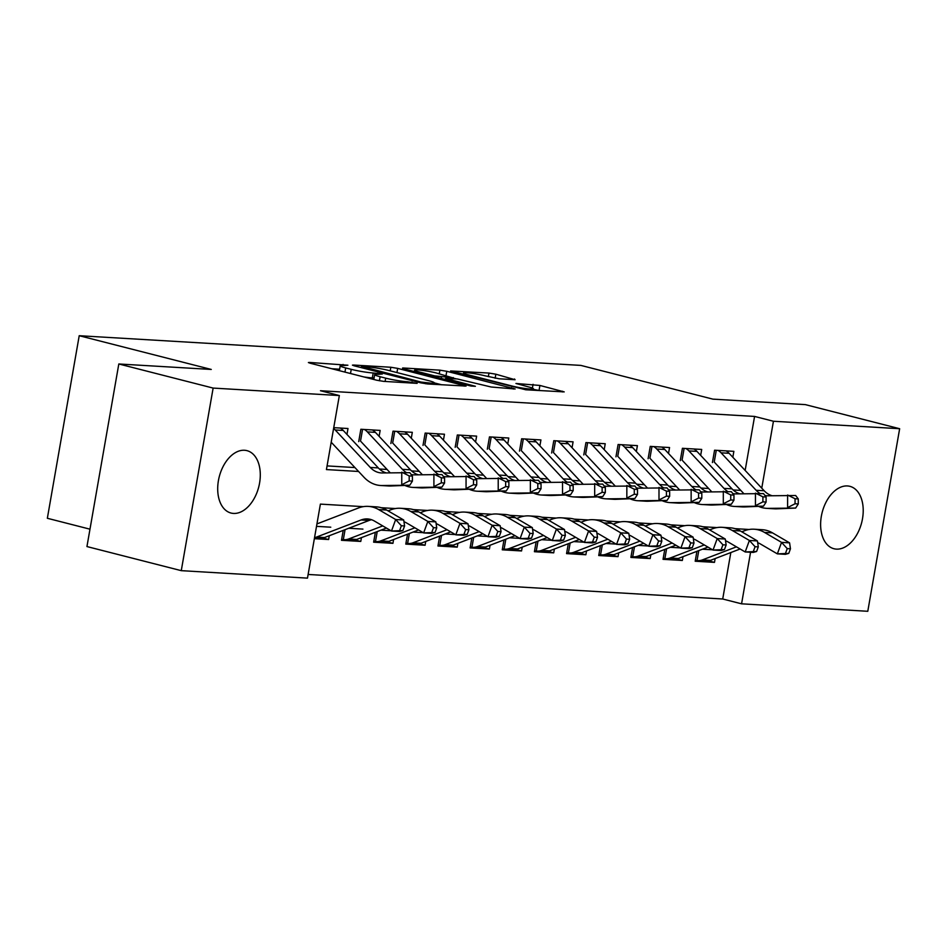 <?xml version="1.0" encoding="UTF-8"?>
<svg xmlns="http://www.w3.org/2000/svg" width="947" height="947" viewBox="0 0 947 947"><rect width="100%" height="100%" fill="white"/><g stroke="black" fill="none" stroke-linecap="round" stroke-linejoin="round"><path stroke-width="1.42" d="M347.892 365.222L309.551 362.441L308.391 362.535L310.095 363.198L376.764 380.232L383.618 381.369L417.154 383.357L407.624 381.771A15.803 1.492 9.9 0 1 385.678 378.149L380.126 376.728A15.803 1.492 9.9 0 1 374.657 374.61A15.803 1.492 9.9 0 1 378.374 374.29L382.328 374.018L373.189 372.976A15.803 1.492 9.9 0 1 351.242 369.342L345.679 367.921A15.803 1.492 9.9 0 1 340.21 365.802A15.803 1.492 9.9 0 1 343.939 365.495L347.892 365.222M836.402 549.118A32.198 20.396 -75.7 0 1 833.94 548.727A32.198 20.396 -75.7 0 1 821.712 514.387A32.198 20.396 -75.7 0 1 847.423 485.953A32.198 20.396 -75.7 0 1 849.885 486.332A32.198 20.396 -75.7 0 1 862.125 520.672A32.198 20.396 -75.7 0 1 836.402 549.118M233.495 513.428A32.198 20.396 -75.7 0 1 231.032 513.049A32.198 20.396 -75.7 0 1 218.793 478.709A32.198 20.396 -75.7 0 1 244.515 450.263A32.198 20.396 -75.7 0 1 246.978 450.654A32.198 20.396 -75.7 0 1 259.206 484.982A32.198 20.396 -75.7 0 1 233.495 513.428M515.097 379.735L495.849 374.195L488.983 373.059L450.583 370.952L525.81 389.785L564.211 391.892L539.92 385.453L515.949 383.476L528.864 387.003A13.211 1.243 9.9 0 1 533.433 388.779A13.211 1.243 9.9 0 1 525.774 388.578A13.211 1.243 9.9 0 1 511.984 385.997L468.09 374.787A13.211 1.243 9.9 0 1 463.521 373.011A13.211 1.243 9.9 0 1 471.18 373.213A13.211 1.243 9.9 0 1 484.982 375.793L499.152 378.788L515.097 379.735M363.246 506.645L320.394 504.112L307.479 578.132L181.268 570.662L86.946 546.561L118.813 363.979L211.264 369.448L79.217 335.712L580.842 365.4L712.89 399.137L805.329 404.618L899.65 428.719L867.783 611.288L741.572 603.819L750.569 552.279M118.813 363.979L213.134 388.081L339.346 395.55L326.431 469.57L358.582 471.476M745.147 470.434L754.581 416.431L320.477 390.732L339.346 395.55M754.581 416.431L773.439 421.249L899.65 428.719M397.681 368.383L390.827 367.247L353.586 365.045L352.426 365.14L354.131 365.802L420.788 382.837L427.653 383.973L466.054 386.08L397.681 368.383L396.959 372.573M402.664 367.957L439.905 370.159L446.771 371.295L515.132 388.992L491.173 387.003L457.283 378.966L445.54 378.433L475.394 386.293L470.979 386.033L402.558 368.537M696.921 551.32L695.193 561.228L714.488 562.376L708.687 560.884M664.77 549.414L663.042 559.322L682.325 560.47L676.537 558.99M632.608 547.508L630.88 557.428L650.175 558.564L644.374 557.085M600.457 545.614L598.729 555.522L618.024 556.658L612.224 555.179M568.307 543.708L566.566 553.616L585.862 554.764L580.073 553.273M536.144 541.802L534.416 551.71L553.711 552.859L547.911 551.379M503.993 539.897L502.265 549.816L521.548 550.953L515.76 549.473M471.831 538.003L470.103 547.911L489.398 549.047L483.597 547.567M439.68 536.097L437.952 546.005L457.247 547.141L451.447 545.661M407.53 534.191L405.79 544.099L425.085 545.247L419.296 543.767M375.367 532.285L373.639 542.193L392.934 543.341L387.134 541.862M343.216 530.379L341.488 540.299L360.771 541.435L354.983 539.956M346.969 434.424L347.999 428.506L333.735 427.665M379.12 436.33L380.149 430.412L360.866 429.263L358.712 441.61M411.282 438.236L412.312 432.317L393.017 431.169L390.862 443.504M443.433 440.142L444.463 434.223L425.167 433.075L423.013 445.41M475.583 442.036L476.625 436.117L457.33 434.981L455.176 447.315M507.746 443.942L508.776 438.023L489.481 436.887L487.326 449.221M539.897 445.848L540.926 439.929L521.643 438.781L519.489 451.115M572.047 447.753L573.089 441.835L553.794 440.686L551.639 453.021M604.21 449.659L605.24 443.729L585.944 442.592L583.79 454.927M636.36 451.553L637.402 445.635L618.107 444.498L615.952 456.833M668.523 453.459L669.553 447.54L650.258 446.392L648.103 458.739M700.673 455.365L701.703 449.446L682.42 448.298L680.266 460.633M327.07 465.912L354.912 467.558M379.404 469.002L387.063 469.452M411.566 470.908L419.225 471.357M443.717 472.813L451.376 473.263M475.868 474.719L483.526 475.169M508.03 476.613L515.689 477.075M540.181 478.519L547.84 478.969M572.343 480.425L580.002 480.875M604.494 482.331L612.153 482.781M636.644 484.225L644.303 484.686M668.807 486.131L676.466 486.58M700.958 488.036L708.616 488.486M733.12 489.942L740.779 490.392M712.416 462.538L714.571 450.204L733.866 451.34L732.824 457.271M308.118 574.462L722.715 599.001L730.824 552.551M734.99 528.651L749.113 529.491M314.368 538.689L328.621 539.53L329.284 535.73M330.775 527.195L316.511 526.354M362.926 529.101L348.745 528.26M360.771 541.435L361.446 537.636M391.04 530.77L380.907 530.166M392.934 543.341L393.597 539.53M423.202 532.664L413.058 532.072M425.085 545.247L425.748 541.435M455.353 534.57L445.208 533.966M457.247 547.141L457.91 543.341M487.516 536.476L477.371 535.872M489.398 549.047L490.061 545.247M519.666 538.381L509.522 537.778M521.548 550.953L522.223 547.153M551.817 540.275L541.684 539.683M553.711 552.859L554.374 549.047M583.979 542.181L573.835 541.589M585.862 554.764L586.524 550.953M616.13 544.087L605.985 543.483M618.024 556.658L618.687 552.859M648.293 545.993L638.148 545.389M650.175 558.564L650.838 554.764M680.443 547.899L670.298 547.295M682.325 560.47L683 556.658M712.594 549.793L702.461 549.201M714.488 562.376L715.151 558.564M79.217 335.712L47.35 518.281L89.989 529.184M181.268 570.662L213.134 388.081M722.715 599.001L741.572 603.819M716.962 527.586L702.828 526.745M684.799 525.68L670.677 524.851M652.649 523.774L638.515 522.945M620.498 521.88L606.364 521.039M588.336 519.974L574.213 519.134M556.185 518.068L542.051 517.228M524.022 516.162L509.9 515.334M491.872 514.268L477.738 513.428M459.721 512.363L445.587 511.522M427.559 510.457L413.437 509.616M395.408 508.551L381.274 507.722M761.755 488.178L773.439 421.249M328.621 539.53L322.82 538.05M363.814 376.93A15.803 1.492 9.9 0 0 372.325 377.9L373.189 372.976M374.065 378.007L372.325 377.9M339.618 369.212L331.781 368.738M441.799 384.813L434.223 382.872M362.239 366.572L421.131 382.067L430.506 383.121A15.803 1.492 9.9 0 0 434.235 382.813A15.803 1.492 9.9 0 0 428.766 380.694L388.767 370.478A15.803 1.492 9.9 0 0 366.82 366.844L362.239 366.572M453.163 378.078L456.442 378.918M436.082 372.929A13.211 1.243 9.9 0 0 422.291 370.348A13.211 1.243 9.9 0 0 414.632 370.159A13.211 1.243 9.9 0 0 419.201 371.934L434.661 375.876L452.098 377.64L436.082 372.929M539.956 390.626L533.339 389.359M314.546 537.624A17.614 13.53 -86.6 0 0 316.523 537.067L361.115 519.962A25.155 19.331 93.4 0 1 367.531 518.932A25.155 19.331 93.4 0 1 374.444 521.063L391.49 531.018L395.68 519.524L378.634 509.569A37.738 28.99 -86.6 0 0 368.276 506.385A37.738 28.99 -86.6 0 0 358.641 507.912L316.937 523.916M314.499 537.932L320.062 538.251A17.614 13.53 -86.6 0 0 324.561 537.541L369.152 520.436A25.155 19.331 93.4 0 1 371.52 519.725M402.901 530.557L399.527 531.492L391.49 531.018L402.901 530.557L404.582 525.952L401.362 525.763L399.693 530.367M401.362 525.763L395.68 519.524L403.718 520.01L386.672 510.054A37.738 28.99 -86.6 0 0 376.314 506.858L368.276 506.385M403.718 520.01L404.582 525.952M340.233 428.044A17.614 13.53 93.4 0 1 343.252 430.459L378.315 467.925A25.155 19.331 -86.6 0 0 386.033 472.825M333.593 428.506A17.614 13.53 93.4 0 1 335.214 429.985L370.277 467.451A25.155 19.331 -86.6 0 0 381.357 472.944A25.155 19.331 -86.6 0 0 382.837 472.955L409.791 472.671L412.407 476.092L409.199 475.903L409.187 480.922L412.407 481.112L412.407 476.092M412.407 481.112L409.791 485.231L390.874 485.989A37.738 28.99 93.4 0 1 388.649 485.977L380.611 485.503A37.738 28.99 93.4 0 1 363.991 477.252L331.201 442.225M409.791 485.231L382.837 485.515A37.738 28.99 93.4 0 1 380.611 485.503M409.187 480.922L401.753 484.757L401.753 472.186L409.199 475.903M345.063 529.681L343.323 539.601L341.654 539.317M403.967 521.738A25.155 19.331 93.4 0 1 406.594 522.969L423.64 532.924L427.831 521.43L410.785 511.475A37.738 28.99 -86.6 0 0 400.439 508.279A37.738 28.99 -86.6 0 0 390.791 509.817L388.069 510.859M435.064 532.463L431.678 533.398L423.64 532.924L435.064 532.463L436.733 527.858L433.525 527.668L431.844 532.261M433.525 527.668L427.831 521.43L435.869 521.904L418.823 511.948A37.738 28.99 -86.6 0 0 408.477 508.764L400.439 508.279M343.323 539.601A17.614 13.53 -86.6 0 0 344.175 539.683L352.225 540.157A17.614 13.53 -86.6 0 0 356.711 539.447L386.4 528.059M344.175 539.683A17.614 13.53 -86.6 0 0 348.674 538.973L382.73 525.905M435.869 521.904L436.733 527.858M377.214 531.575L375.486 541.495L373.805 541.222M436.129 523.632A25.155 19.331 93.4 0 1 438.745 524.875L455.791 534.83L459.993 523.336L442.947 513.381A37.738 28.99 -86.6 0 0 432.59 510.184A37.738 28.99 -86.6 0 0 422.954 511.723L420.219 512.765M467.214 534.357L463.829 535.304L455.791 534.83L467.214 534.357L468.895 529.764L465.675 529.574L463.994 534.167M465.675 529.574L459.993 523.336L468.031 523.809L450.985 513.854A37.738 28.99 -86.6 0 0 440.627 510.658L432.59 510.184M375.486 541.495A17.614 13.53 -86.6 0 0 376.338 541.589L384.375 542.063A17.614 13.53 -86.6 0 0 388.874 541.353L418.562 529.953M376.338 541.589A17.614 13.53 -86.6 0 0 380.836 540.867L414.881 527.81M468.031 523.809L468.895 529.764M409.364 533.481L407.636 543.4L405.967 543.128M468.28 525.538A25.155 19.331 93.4 0 1 470.908 526.781L487.954 536.736L492.144 525.242L475.098 515.286A37.738 28.99 -86.6 0 0 464.74 512.09A37.738 28.99 -86.6 0 0 455.105 513.617L452.37 514.671M499.365 536.262L495.991 537.209L487.954 536.736L499.365 536.262L501.046 531.669L497.826 531.48L496.157 536.073M497.826 531.48L492.144 525.242L500.182 525.715L483.136 515.76A37.738 28.99 -86.6 0 0 472.778 512.564L464.74 512.09M407.636 543.4A17.614 13.53 -86.6 0 0 408.488 543.495L416.526 543.969A17.614 13.53 -86.6 0 0 421.024 543.247L450.713 531.859M408.488 543.495A17.614 13.53 -86.6 0 0 412.987 542.773L447.031 529.716M500.182 525.715L501.046 531.669M441.527 535.386L439.787 545.306L438.118 545.022M500.43 527.443A25.155 19.331 93.4 0 1 503.058 528.675L520.104 538.63L524.295 527.136L507.249 517.192A37.738 28.99 -86.6 0 0 496.903 513.996A37.738 28.99 -86.6 0 0 487.267 515.523L484.533 516.577M531.527 538.168L528.142 539.115L520.104 538.63L531.527 538.168L533.197 533.575L529.989 533.374L528.308 537.979M529.989 533.374L524.295 527.136L532.344 527.621L515.298 517.666A37.738 28.99 -86.6 0 0 504.94 514.47L496.903 513.996M439.787 545.306A17.614 13.53 -86.6 0 0 440.651 545.389L448.689 545.863A17.614 13.53 -86.6 0 0 453.187 545.152L482.875 533.765M440.651 545.389A17.614 13.53 -86.6 0 0 445.149 544.679L479.194 531.61M532.344 527.621L533.197 533.575M372.384 429.95A17.614 13.53 93.4 0 1 375.403 432.365L410.465 469.83A25.155 19.331 -86.6 0 0 418.183 474.731M364.346 429.476A17.614 13.53 93.4 0 1 367.365 431.891L402.428 469.345A25.155 19.331 -86.6 0 0 406.168 472.446M411.211 474.53A25.155 19.331 -86.6 0 0 413.508 474.849A25.155 19.331 -86.6 0 0 414.987 474.861L441.941 474.565L444.569 477.998L441.349 477.797L441.349 482.828L444.557 483.017L444.569 477.998M444.557 483.017L441.941 487.137L423.025 487.894A37.738 28.99 93.4 0 1 420.811 487.883L412.774 487.397A37.738 28.99 93.4 0 1 404.795 485.432M441.941 487.137L414.987 487.421A37.738 28.99 93.4 0 1 412.774 487.397M390.069 472.66L361.138 441.752M362.559 429.37L360.499 441.184M441.349 482.828L433.904 486.651L433.904 474.092L441.349 477.797M404.547 431.856A17.614 13.53 93.4 0 1 407.565 434.271L442.628 471.724A25.155 19.331 -86.6 0 0 450.334 476.637M396.509 431.382A17.614 13.53 93.4 0 1 399.527 433.785L434.59 471.251A25.155 19.331 -86.6 0 0 438.331 474.352M443.374 476.436A25.155 19.331 -86.6 0 0 445.67 476.743A25.155 19.331 -86.6 0 0 447.15 476.767L474.104 476.471L476.72 479.892L473.5 479.703L473.5 484.734L476.72 484.923L476.72 479.892M476.72 484.923L474.092 489.031L455.176 489.8A37.738 28.99 93.4 0 1 452.962 489.777L444.924 489.303A37.738 28.99 93.4 0 1 436.946 487.338M474.092 489.031L447.138 489.327A37.738 28.99 93.4 0 1 444.924 489.303M422.22 474.565L393.289 443.658M394.721 431.276L392.662 443.089M473.5 484.734L466.054 488.557L466.066 475.998L473.5 479.703M436.697 433.762A17.614 13.53 93.4 0 1 439.716 436.165L474.778 473.63A25.155 19.331 -86.6 0 0 482.497 478.531M428.66 433.276A17.614 13.53 93.4 0 1 431.678 435.691L466.741 473.157A25.155 19.331 -86.6 0 0 470.481 476.258M475.524 478.33A25.155 19.331 -86.6 0 0 477.821 478.649A25.155 19.331 -86.6 0 0 479.3 478.661L506.254 478.377L508.87 481.798L505.662 481.609L505.662 486.64L508.87 486.829L508.87 481.798M508.87 486.829L506.254 490.937L487.338 491.706A37.738 28.99 93.4 0 1 485.113 491.682L477.075 491.209A37.738 28.99 93.4 0 1 469.108 489.244M506.254 490.937L479.3 491.233A37.738 28.99 93.4 0 1 477.075 491.209M454.382 476.471L425.44 445.552M426.872 433.181L424.812 444.995M505.662 486.64L498.217 490.463L498.217 477.904L505.662 481.609M468.848 435.656A17.614 13.53 93.4 0 1 471.866 438.07L506.929 475.536A25.155 19.331 -86.6 0 0 514.647 480.437M460.81 435.182A17.614 13.53 93.4 0 1 463.829 437.597L498.891 475.063A25.155 19.331 -86.6 0 0 502.632 478.164M507.675 480.236A25.155 19.331 -86.6 0 0 509.971 480.555A25.155 19.331 -86.6 0 0 511.451 480.567L538.417 480.283L541.033 483.704L537.813 483.515L537.813 488.534L541.033 488.723L541.033 483.704M541.033 488.723L538.405 492.842L519.489 493.612A37.738 28.99 93.4 0 1 517.275 493.588L509.237 493.115A37.738 28.99 93.4 0 1 501.259 491.138M538.405 492.842L511.451 493.127A37.738 28.99 93.4 0 1 509.237 493.115M486.533 478.377L457.602 447.458M459.035 435.075L456.963 446.901M537.813 488.534L530.367 492.369L530.367 479.798L537.813 483.515M473.678 537.292L471.949 547.212L470.28 546.928M532.593 529.349A25.155 19.331 93.4 0 1 535.221 530.58L552.255 540.536L556.457 529.042L539.411 519.086A37.738 28.99 -86.6 0 0 529.053 515.902A37.738 28.99 -86.6 0 0 519.418 517.429L516.683 518.471M563.678 540.074L560.304 541.009L552.255 540.536L563.678 540.074L565.359 535.469L562.139 535.28L560.458 539.885M562.139 535.28L556.457 529.042L564.495 529.515L547.449 519.56A37.738 28.99 -86.6 0 0 537.091 516.375L529.053 515.902M471.949 547.212A17.614 13.53 -86.6 0 0 472.802 547.295L480.839 547.768A17.614 13.53 -86.6 0 0 485.338 547.058L515.026 535.671M472.802 547.295A17.614 13.53 -86.6 0 0 477.3 546.585L511.344 533.516M564.495 529.515L565.359 535.469M501.01 437.561A17.614 13.53 93.4 0 1 504.029 439.976L539.092 477.442A25.155 19.331 -86.6 0 0 546.81 482.343M492.973 437.088A17.614 13.53 93.4 0 1 495.991 439.503L531.054 476.957A25.155 19.331 -86.6 0 0 534.795 480.07M539.837 482.141A25.155 19.331 -86.6 0 0 542.134 482.461A25.155 19.331 -86.6 0 0 543.614 482.473L570.567 482.177L573.184 485.61L569.964 485.42L569.964 490.439L573.184 490.629L573.184 485.61M573.184 490.629L570.567 494.748L551.651 495.506A37.738 28.99 93.4 0 1 549.426 495.494L541.388 495.009A37.738 28.99 93.4 0 1 533.41 493.044M570.567 494.748L543.614 495.032A37.738 28.99 93.4 0 1 541.388 495.009M518.684 480.271L489.753 449.363M491.185 436.981L489.126 448.795M569.964 490.439L562.53 494.275L562.53 481.703L569.964 485.42M505.828 539.198L504.1 549.118L502.431 548.834M564.743 531.243A25.155 19.331 93.4 0 1 567.371 532.486L584.417 542.442L588.608 530.947L571.562 520.992A37.738 28.99 -86.6 0 0 561.204 517.796A37.738 28.99 -86.6 0 0 551.568 519.335L548.846 520.377M595.841 541.968L592.455 542.915L584.417 542.442L595.841 541.968L597.51 537.375L594.302 537.186L592.621 541.779M594.302 537.186L588.608 530.947L596.646 531.421L579.6 521.466A37.738 28.99 -86.6 0 0 569.254 518.281L561.204 517.796M504.1 549.118A17.614 13.53 -86.6 0 0 504.952 549.201L513.002 549.674A17.614 13.53 -86.6 0 0 517.488 548.964L547.177 537.565M504.952 549.201A17.614 13.53 -86.6 0 0 509.45 548.479L543.507 535.422M596.646 531.421L597.51 537.375M533.161 439.467A17.614 13.53 93.4 0 1 536.18 441.882L571.242 479.336A25.155 19.331 -86.6 0 0 578.96 484.248M525.123 438.994A17.614 13.53 93.4 0 1 528.142 441.397L563.205 478.862A25.155 19.331 -86.6 0 0 566.945 481.964M571.988 484.047A25.155 19.331 -86.6 0 0 574.284 484.355A25.155 19.331 -86.6 0 0 575.764 484.379L602.718 484.083L605.346 487.504L602.126 487.314L602.126 492.345L605.334 492.535L605.346 487.504M605.334 492.535L602.718 496.654L583.802 497.412A37.738 28.99 93.4 0 1 581.588 497.388L573.539 496.915A37.738 28.99 93.4 0 1 565.572 494.95M602.718 496.654L575.764 496.938A37.738 28.99 93.4 0 1 573.539 496.915M550.846 482.177L521.915 451.269M523.336 438.887L521.276 450.701M602.126 492.345L594.68 496.169L594.68 483.609L602.126 487.314M537.991 541.092L536.262 551.012L534.582 550.74M596.906 533.149A25.155 19.331 93.4 0 1 599.522 534.392L616.568 544.347L620.77 532.853L603.724 522.898A37.738 28.99 -86.6 0 0 593.367 519.702A37.738 28.99 -86.6 0 0 583.731 521.229L580.996 522.282M627.991 543.874L624.606 544.821L616.568 544.347L627.991 543.874L629.672 539.281L626.452 539.092L624.771 543.685M626.452 539.092L620.77 532.853L628.808 533.327L611.762 523.371A37.738 28.99 -86.6 0 0 601.404 520.175L593.367 519.702M536.262 551.012A17.614 13.53 -86.6 0 0 537.115 551.107L545.152 551.58A17.614 13.53 -86.6 0 0 549.651 550.858L579.339 539.47M537.115 551.107A17.614 13.53 -86.6 0 0 541.613 550.385L575.658 537.328M628.808 533.327L629.672 539.281M565.323 441.373A17.614 13.53 93.4 0 1 568.342 443.776L603.405 481.242A25.155 19.331 -86.6 0 0 611.111 486.142M557.274 440.9A17.614 13.53 93.4 0 1 560.304 443.303L595.367 480.768A25.155 19.331 -86.6 0 0 599.108 483.87M604.15 485.941A25.155 19.331 -86.6 0 0 606.447 486.261A25.155 19.331 -86.6 0 0 607.927 486.273L634.881 485.989L637.497 489.41L634.277 489.22L634.277 494.251L637.497 494.441L637.497 489.41M637.497 494.441L634.869 498.548L615.952 499.318A37.738 28.99 93.4 0 1 613.739 499.294L605.701 498.82A37.738 28.99 93.4 0 1 597.723 496.855M634.869 498.548L607.915 498.844A37.738 28.99 93.4 0 1 605.701 498.82M582.997 484.083L554.066 453.163M555.498 440.793L553.439 452.607M634.277 494.251L626.831 498.075L626.843 485.515L634.277 489.22M570.141 542.998L568.413 552.918L566.744 552.634M629.057 535.055A25.155 19.331 93.4 0 1 631.685 536.286L648.731 546.241L652.921 534.759L635.875 524.804A37.738 28.99 -86.6 0 0 625.517 521.608A37.738 28.99 -86.6 0 0 615.881 523.135L613.147 524.188M660.142 545.78L656.768 546.727L648.731 546.241L660.142 545.78L661.823 541.187L658.603 540.997L656.934 545.59M658.603 540.997L652.921 534.759L660.959 535.233L643.913 525.277A37.738 28.99 -86.6 0 0 633.555 522.081L625.517 521.608M568.413 552.918A17.614 13.53 -86.6 0 0 569.265 553.001L577.303 553.486A17.614 13.53 -86.6 0 0 581.801 552.764L611.49 541.376M569.265 553.001A17.614 13.53 -86.6 0 0 573.764 552.29L607.808 539.222M660.959 535.233L661.823 541.187M597.474 443.279A17.614 13.53 93.4 0 1 600.493 445.682L635.555 483.148A25.155 19.331 -86.6 0 0 643.273 488.048M589.436 442.794A17.614 13.53 93.4 0 1 592.455 445.208L627.518 482.674A25.155 19.331 -86.6 0 0 631.258 485.775M636.301 487.847A25.155 19.331 -86.6 0 0 638.598 488.167A25.155 19.331 -86.6 0 0 640.077 488.178L667.031 487.894L669.647 491.315L666.439 491.126L666.439 496.145L669.647 496.335L669.647 491.315M669.647 496.335L667.031 500.454L648.115 501.223A37.738 28.99 93.4 0 1 645.89 501.2L637.852 500.726A37.738 28.99 93.4 0 1 629.885 498.749M667.031 500.454L640.077 500.738A37.738 28.99 93.4 0 1 637.852 500.726M615.148 485.989L586.217 455.069M587.649 442.687L585.589 454.513M666.439 496.145L658.994 499.98L658.994 487.421L666.439 491.126M602.304 544.904L600.564 554.824L598.895 554.54M661.207 536.961A25.155 19.331 93.4 0 1 663.835 538.192L680.881 548.147L685.072 536.653L668.026 526.698A37.738 28.99 -86.6 0 0 657.68 523.513A37.738 28.99 -86.6 0 0 648.032 525.04L645.309 526.094M692.304 547.686L688.919 548.621L680.881 548.147L692.304 547.686L693.973 543.081L690.765 542.891L689.085 547.496M690.765 542.891L685.072 536.653L693.121 537.138L676.075 527.183A37.738 28.99 -86.6 0 0 665.717 523.987L657.68 523.513M600.564 554.824A17.614 13.53 -86.6 0 0 601.428 554.906L609.466 555.38A17.614 13.53 -86.6 0 0 613.964 554.67L643.64 543.282M601.428 554.906A17.614 13.53 -86.6 0 0 605.926 554.196L639.971 541.128M693.121 537.138L693.973 543.081M634.454 546.81L632.726 556.729L631.057 556.445M693.37 538.867A25.155 19.331 93.4 0 1 695.986 540.098L713.032 550.053L717.234 538.559L700.188 528.604A37.738 28.99 -86.6 0 0 689.83 525.407A37.738 28.99 -86.6 0 0 680.195 526.946L677.46 527.988M724.455 549.58L721.081 550.527L713.032 550.053L724.455 549.58L726.136 544.987L722.916 544.797L721.235 549.39M722.916 544.797L717.234 538.559L725.272 539.032L708.226 529.077A37.738 28.99 -86.6 0 0 697.868 525.893L689.83 525.407M632.726 556.729A17.614 13.53 -86.6 0 0 633.579 556.812L641.616 557.286A17.614 13.53 -86.6 0 0 646.114 556.576L675.803 545.188M633.579 556.812A17.614 13.53 -86.6 0 0 638.077 556.102L672.121 543.033M725.272 539.032L726.136 544.987M666.605 548.704L664.877 558.623L663.208 558.351M725.52 540.761A25.155 19.331 93.4 0 1 728.148 542.004L745.194 551.959L749.385 540.465L732.339 530.509A37.738 28.99 -86.6 0 0 721.981 527.313A37.738 28.99 -86.6 0 0 712.345 528.852L709.623 529.894M756.606 551.485L753.232 552.432L745.194 551.959L756.606 551.485L758.287 546.893L755.079 546.703L753.398 551.296M755.079 546.703L749.385 540.465L757.422 540.938L740.376 530.983A37.738 28.99 -86.6 0 0 730.03 527.787L721.981 527.313M664.877 558.623A17.614 13.53 -86.6 0 0 665.729 558.718L673.767 559.192A17.614 13.53 -86.6 0 0 678.265 558.481L707.954 547.082M665.729 558.718A17.614 13.53 -86.6 0 0 670.227 557.996L704.272 544.939M757.422 540.938L758.287 546.893M698.768 550.609L697.039 560.529L695.358 560.257M757.671 542.667A25.155 19.331 93.4 0 1 760.299 543.909L777.345 553.865L781.547 542.371L764.501 532.415A37.738 28.99 -86.6 0 0 754.143 529.219A37.738 28.99 -86.6 0 0 744.508 530.746L741.773 531.8M788.768 553.391L785.383 554.338L777.345 553.865L788.768 553.391L790.449 548.798L787.229 548.609L785.548 553.202M787.229 548.609L781.547 542.371L789.585 542.844L772.539 532.889A37.738 28.99 -86.6 0 0 762.181 529.693L754.143 529.219M697.039 560.529A17.614 13.53 -86.6 0 0 697.892 560.612L705.929 561.098A17.614 13.53 -86.6 0 0 710.428 560.375L740.116 548.988M697.892 560.612A17.614 13.53 -86.6 0 0 702.39 559.902L736.435 546.845M789.585 542.844L790.449 548.798M629.625 445.173A17.614 13.53 93.4 0 1 632.643 447.588L667.706 485.053A25.155 19.331 -86.6 0 0 675.424 489.954M621.587 444.699A17.614 13.53 93.4 0 1 624.606 447.114L659.668 484.58A25.155 19.331 -86.6 0 0 663.409 487.681M668.452 489.753A25.155 19.331 -86.6 0 0 670.748 490.073A25.155 19.331 -86.6 0 0 672.228 490.084L699.194 489.8L701.81 493.221L698.59 493.032L698.59 498.051L701.81 498.24L701.81 493.221M701.81 498.24L699.182 502.36L680.266 503.117A37.738 28.99 93.4 0 1 678.052 503.106L670.014 502.62A37.738 28.99 93.4 0 1 662.036 500.655M699.182 502.36L672.228 502.644A37.738 28.99 93.4 0 1 670.014 502.62M647.31 487.883L618.379 456.975M619.812 444.593L617.74 456.407M698.59 498.051L691.144 501.886L691.144 489.315L698.59 493.032M661.787 447.079A17.614 13.53 93.4 0 1 664.806 449.494L699.869 486.959A25.155 19.331 -86.6 0 0 707.587 491.86M653.75 446.605A17.614 13.53 93.4 0 1 656.768 449.02L691.831 486.474A25.155 19.331 -86.6 0 0 695.572 489.575M700.614 491.659A25.155 19.331 -86.6 0 0 702.911 491.978A25.155 19.331 -86.6 0 0 704.39 491.99L731.344 491.694L733.961 495.115L730.741 494.926L730.741 499.957L733.961 500.146L733.961 495.115M733.961 500.146L731.344 504.266L712.428 505.023A37.738 28.99 93.4 0 1 710.203 505L702.165 504.526A37.738 28.99 93.4 0 1 694.187 502.561M731.344 504.266L704.39 504.55A37.738 28.99 93.4 0 1 702.165 504.526M679.461 489.788L650.53 458.881M651.962 446.499L649.902 458.312M730.741 499.957L723.307 503.78L723.307 491.221L730.741 494.926M693.938 448.985A17.614 13.53 93.4 0 1 696.956 451.399L732.019 488.853A25.155 19.331 -86.6 0 0 739.737 493.766M685.9 448.511A17.614 13.53 93.4 0 1 688.919 450.914L723.982 488.38A25.155 19.331 -86.6 0 0 727.722 491.481M732.765 493.565A25.155 19.331 -86.6 0 0 735.061 493.872A25.155 19.331 -86.6 0 0 736.541 493.884L763.495 493.6L766.111 497.021L762.903 496.832L762.903 501.863L766.111 502.052L766.111 497.021M766.111 502.052L763.495 506.16L744.579 506.929A37.738 28.99 93.4 0 1 742.365 506.905L734.316 506.432A37.738 28.99 93.4 0 1 726.349 504.467M763.495 506.16L736.541 506.456A37.738 28.99 93.4 0 1 734.316 506.432M711.623 491.694L682.68 460.775M684.113 448.405L682.053 460.218M762.903 501.863L755.457 505.686L755.457 493.127L762.903 496.832M726.1 450.89A17.614 13.53 93.4 0 1 729.119 453.293L764.182 490.759A25.155 19.331 -86.6 0 0 771.888 495.66M718.051 450.405A17.614 13.53 93.4 0 1 721.081 452.82L756.132 490.286A25.155 19.331 -86.6 0 0 759.885 493.387M764.927 495.459A25.155 19.331 -86.6 0 0 767.224 495.778A25.155 19.331 -86.6 0 0 768.704 495.79L795.658 495.506L798.274 498.927L795.054 498.738L795.054 503.757L798.274 503.958L798.274 498.927M798.274 503.958L795.646 508.066L776.729 508.835A37.738 28.99 93.4 0 1 774.516 508.811L766.478 508.338A37.738 28.99 93.4 0 1 758.5 506.361M795.646 508.066L768.692 508.361A37.738 28.99 93.4 0 1 766.478 508.338M743.774 493.6L714.843 462.681M716.275 450.31L714.216 462.124M795.054 503.757L787.608 507.592L787.62 495.032L795.054 498.738M342.909 365.447L343.086 364.429M411.791 383.038L411.969 382.032M377.356 374.254L377.533 373.225M344.957 372.112L345.679 367.921M350.508 373.532L351.242 369.342M379.416 380.801L380.126 376.728M385.098 381.452L385.678 378.149M407.459 382.777L407.624 381.771M464.219 386.139L464.35 385.417M390.2 370.845L390.827 367.247M362.476 367.945L362.618 367.105M420.989 382.896L421.131 382.067M425.771 383.784L425.937 382.86M430.34 384.139L430.506 383.121M439.278 373.745L439.905 370.159M446.037 375.474L446.771 371.295M513.298 389.039L513.428 388.329M447.102 379.925L447.256 379.096M419.059 372.763L419.201 371.934M434.519 376.717L434.661 375.876M441.278 378.445L441.527 377.013M451.92 378.646L452.098 377.64M467.948 375.616L468.09 374.787M511.83 386.838L511.984 385.997M532.403 388.081L533.054 384.328M539.056 390.389L539.92 385.453M562.376 391.951L562.506 391.229M488.356 376.646L488.983 373.059M495.139 378.255L495.849 374.195M514.422 379.688L514.552 378.978M361.115 519.962L369.152 520.436M378.634 509.569L386.672 510.054M316.523 537.067L324.561 537.541M378.315 467.925L370.277 467.451M390.874 485.989L382.837 485.515M343.252 430.459L335.214 429.985M410.785 511.475L418.823 511.948M348.674 538.973L356.711 539.447M442.947 513.381L450.985 513.854M380.836 540.867L388.874 541.353M475.098 515.286L483.136 515.76M412.987 542.773L421.024 543.247M507.249 517.192L515.298 517.666M445.149 544.679L453.187 545.152M410.465 469.83L402.428 469.345M423.025 487.894L414.987 487.421M375.403 432.365L367.365 431.891M442.628 471.724L434.59 471.251M455.176 489.8L447.138 489.327M407.565 434.271L399.527 433.785M474.778 473.63L466.741 473.157M487.338 491.706L479.3 491.233M439.716 436.165L431.678 435.691M506.929 475.536L498.891 475.063M519.489 493.612L511.451 493.127M471.866 438.07L463.829 437.597M539.411 519.086L547.449 519.56M477.3 546.585L485.338 547.058M539.092 477.442L531.054 476.957M551.651 495.506L543.614 495.032M504.029 439.976L495.991 439.503M571.562 520.992L579.6 521.466M509.45 548.479L517.488 548.964M571.242 479.336L563.205 478.862M583.802 497.412L575.764 496.938M536.18 441.882L528.142 441.397M603.724 522.898L611.762 523.371M541.613 550.385L549.651 550.858M603.405 481.242L595.367 480.768M615.952 499.318L607.915 498.844M568.342 443.776L560.304 443.303M635.875 524.804L643.913 525.277M573.764 552.29L581.801 552.764M635.555 483.148L627.518 482.674M648.115 501.223L640.077 500.738M600.493 445.682L592.455 445.208M668.026 526.698L676.075 527.183M605.926 554.196L613.964 554.67M700.188 528.604L708.226 529.077M638.077 556.102L646.114 556.576M732.339 530.509L740.376 530.983M670.227 557.996L678.265 558.481M764.501 532.415L772.539 532.889M702.39 559.902L710.428 560.375M667.706 485.053L659.668 484.58M680.266 503.117L672.228 502.644M632.643 447.588L624.606 447.114M699.869 486.959L691.831 486.474M712.428 505.023L704.39 504.55M664.806 449.494L656.768 449.02M732.019 488.853L723.982 488.38M744.579 506.929L736.541 506.456M696.956 451.399L688.919 450.914M764.182 490.759L756.132 490.286M776.729 508.835L768.692 508.361M729.119 453.293L721.081 452.82M339.369 370.679L340.21 365.802M373.805 379.487L374.657 374.61M361.257 367.625L361.423 366.643M433.963 384.352L434.235 382.813M445.362 379.487L445.54 378.433M414.384 371.567L414.632 370.159M453.057 378.717L453.258 377.545M463.284 374.42L463.521 373.011M533.185 390.223L533.433 388.779"/></g></svg>
